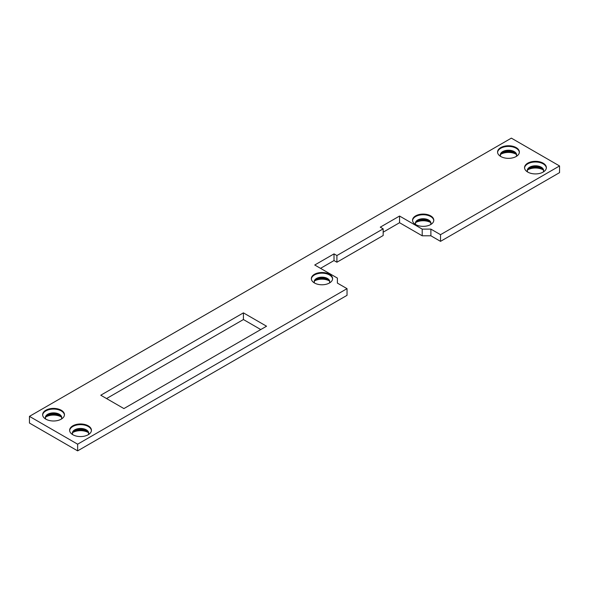 <?xml version="1.0" encoding="UTF-8"?>
<svg xmlns="http://www.w3.org/2000/svg" width="589" height="589" viewBox="0 0 589 589"><rect width="100%" height="100%" fill="white"/><g stroke="black" fill="none" stroke-linecap="round" stroke-linejoin="round"><path stroke-width="0.88" d="M45.817 416.931A10.904 6.295 180 0 1 61.256 416.924A10.904 6.295 180 0 1 61.271 416.931M46.936 415.694A10.904 6.295 180 0 1 60.152 415.694M45.405 418.035A8.18 4.719 180 0 1 47.761 415.142A8.18 4.719 180 0 1 59.327 415.142L59.327 415.142A8.18 4.719 180 0 1 61.69 418.035M45.832 419.147A10.904 6.295 180 0 1 42.644 414.693A10.904 6.295 180 0 1 49.373 408.876A10.904 6.295 180 0 1 61.256 410.246A10.904 6.295 180 0 1 64.451 414.693A10.904 6.295 180 0 1 57.722 420.509A10.904 6.295 180 0 1 45.832 419.147A8.18 4.719 180 0 1 45.368 417.586A8.18 4.719 180 0 1 50.418 413.228A8.18 4.719 180 0 1 59.327 414.251A8.18 4.719 180 0 1 61.727 417.586A8.18 4.719 180 0 1 61.271 419.14M42.658 415.031A10.904 6.295 180 0 1 49.638 409.488A10.904 6.295 180 0 1 61.256 410.908A10.904 6.295 180 0 1 64.437 415.031M72.808 432.51A10.904 6.295 180 0 1 88.24 432.503A10.904 6.295 180 0 1 88.254 432.51M73.927 431.273A10.904 6.295 180 0 1 87.143 431.273M72.388 433.614A8.18 4.719 180 0 1 74.751 430.721A8.18 4.719 180 0 1 86.318 430.721L86.318 430.721A8.18 4.719 180 0 1 88.674 433.614M72.822 434.726A10.904 6.295 180 0 1 69.627 430.272A10.904 6.295 180 0 1 76.356 424.455A10.904 6.295 180 0 1 88.24 425.825A10.904 6.295 180 0 1 91.435 430.272A10.904 6.295 180 0 1 84.706 436.088A10.904 6.295 180 0 1 72.822 434.726A8.18 4.719 180 0 1 72.351 433.165A8.18 4.719 180 0 1 77.402 428.807A8.18 4.719 180 0 1 86.318 429.83A8.18 4.719 180 0 1 88.711 433.165A8.18 4.719 180 0 1 88.254 434.719M69.642 430.611A10.904 6.295 180 0 1 76.629 425.067A10.904 6.295 180 0 1 88.24 426.488A10.904 6.295 180 0 1 91.42 430.611M500.746 154.281A10.904 6.295 180 0 1 516.178 154.274A10.904 6.295 180 0 1 516.192 154.281M501.857 153.052A10.904 6.295 180 0 1 515.073 153.052M500.326 155.386A8.18 4.719 180 0 1 502.682 152.492A8.18 4.719 180 0 1 514.249 152.492L514.249 152.492A8.18 4.719 180 0 1 516.612 155.386M500.76 156.497A10.904 6.295 180 0 1 497.565 152.05A10.904 6.295 180 0 1 504.294 146.234A10.904 6.295 180 0 1 516.178 147.596A10.904 6.295 180 0 1 519.373 152.05A10.904 6.295 180 0 1 512.644 157.867A10.904 6.295 180 0 1 500.76 156.497A8.18 4.719 180 0 1 500.289 154.944A8.18 4.719 180 0 1 505.34 150.578A8.18 4.719 180 0 1 514.249 151.601A8.18 4.719 180 0 1 516.649 154.944A8.18 4.719 180 0 1 516.192 156.49M497.58 152.382A10.904 6.295 180 0 1 504.567 146.838A10.904 6.295 180 0 1 516.178 148.266A10.904 6.295 180 0 1 519.358 152.382M527.729 169.86A10.904 6.295 180 0 1 543.168 169.853A10.904 6.295 180 0 1 543.183 169.86M528.848 168.631A10.904 6.295 180 0 1 542.064 168.631M527.31 170.965A8.18 4.719 180 0 1 529.673 168.071A8.18 4.719 180 0 1 541.239 168.071L541.239 168.071A8.18 4.719 180 0 1 543.595 170.965M527.744 172.076A10.904 6.295 180 0 1 524.549 167.629A10.904 6.295 180 0 1 531.278 161.813A10.904 6.295 180 0 1 543.168 163.175A10.904 6.295 180 0 1 546.356 167.629A10.904 6.295 180 0 1 539.627 173.446A10.904 6.295 180 0 1 527.744 172.076A8.18 4.719 180 0 1 527.273 170.523A8.18 4.719 180 0 1 532.323 166.157A8.18 4.719 180 0 1 541.239 167.18A8.18 4.719 180 0 1 543.632 170.523A8.18 4.719 180 0 1 543.183 172.069M524.563 167.961A10.904 6.295 180 0 1 531.55 162.417A10.904 6.295 180 0 1 543.168 163.845A10.904 6.295 180 0 1 546.342 167.961M314.6 280.894A10.631 6.14 180 0 1 329.339 280.894M315.623 279.723A10.631 6.14 180 0 1 328.316 279.723M314.224 281.976A7.767 4.484 180 0 1 316.477 279.142A7.767 4.484 180 0 1 327.462 279.142L327.462 279.142A7.767 4.484 180 0 1 329.715 281.976M314.6 283.066A7.767 4.484 180 0 1 314.202 281.645A7.767 4.484 180 0 1 318.995 277.5A7.767 4.484 180 0 1 327.462 278.472A7.767 4.484 180 0 1 329.737 281.645A7.767 4.484 180 0 1 329.339 283.066M311.353 278.972A10.631 6.14 180 0 1 318.17 273.576A10.631 6.14 180 0 1 329.487 274.967A10.631 6.14 180 0 1 332.586 278.972M314.452 282.978A10.631 6.14 180 0 1 311.338 278.641A10.631 6.14 180 0 1 317.898 272.972A10.631 6.14 180 0 1 329.487 274.297A10.631 6.14 180 0 1 332.601 278.641A10.631 6.14 180 0 1 326.041 284.31A10.631 6.14 180 0 1 314.452 282.978M415.797 222.465A10.631 6.14 180 0 1 430.537 222.465M416.821 221.302A10.631 6.14 180 0 1 429.514 221.302M415.422 223.555A7.767 4.484 180 0 1 417.675 220.713A7.767 4.484 180 0 1 428.667 220.713L428.667 220.713A7.767 4.484 180 0 1 430.92 223.555M415.797 224.637A7.767 4.484 180 0 1 415.4 223.216A7.767 4.484 180 0 1 420.2 219.071A7.767 4.484 180 0 1 428.667 220.043A7.767 4.484 180 0 1 430.942 223.216A7.767 4.484 180 0 1 430.537 224.637M412.55 220.544A10.631 6.14 180 0 1 419.368 215.147A10.631 6.14 180 0 1 430.684 216.538A10.631 6.14 180 0 1 433.784 220.544M415.65 224.556A10.631 6.14 180 0 1 412.536 220.212A10.631 6.14 180 0 1 419.103 214.543A10.631 6.14 180 0 1 430.684 215.876A10.631 6.14 180 0 1 433.798 220.212A10.631 6.14 180 0 1 427.239 225.881A10.631 6.14 180 0 1 415.65 224.556M559.55 165.958L511.362 138.135L29.45 416.364L77.638 444.187L347.031 288.654L337.387 283.095L337.387 278.082L314.74 265.006L334.015 253.881L336.908 255.545L383.174 228.841L380.28 227.17L399.556 216.038L422.203 229.114L430.883 229.114L440.52 234.68L559.55 165.958L559.55 172.636L440.52 241.357L430.883 235.791L422.203 235.791L399.556 222.716L383.174 232.176M266.552 326.218L243.419 312.862L100.771 395.219L123.904 408.575L266.552 326.218M320.526 268.348L334.015 260.559L336.908 262.223L383.174 235.519L383.174 228.841M29.45 416.364L29.45 423.042L77.638 450.865L347.031 295.332L347.031 288.654M260.765 329.56L243.419 319.54L106.557 398.554M77.638 444.187L77.638 450.865M334.015 253.881L334.015 260.559M336.908 255.545L336.908 262.223M399.556 216.038L399.556 222.716M422.203 229.114L422.203 235.791M430.883 229.114L430.883 235.791M440.52 234.68L440.52 241.357M243.419 312.862L243.419 319.54"/></g></svg>
